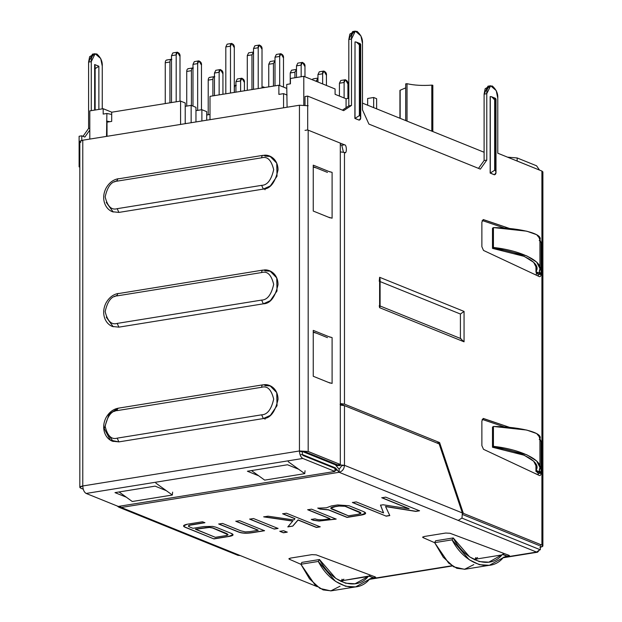 <?xml version="1.0" encoding="UTF-8"?>
<svg xmlns="http://www.w3.org/2000/svg" width="622" height="622" viewBox="0 0 622 622"><rect width="100%" height="100%" fill="white"/><g stroke="black" fill="none" stroke-linecap="round" stroke-linejoin="round"><path stroke-width="0.93" d="M234.37 88.044C234.486 86.023 235.124 85.128 236.267 85.377C235.124 85.128 234.486 86.023 234.37 88.044L234.37 92.414L234.37 88.044M234.292 85.533L235.932 85.292M212.887 79.367C213.012 77.346 213.641 76.452 214.792 76.693C213.641 76.452 213.012 77.346 212.887 79.367L208.207 80.129L212.887 79.367L212.887 95.881L212.887 79.367M209.544 77.377L214.458 76.615M210.112 77.455C208.961 77.206 208.331 78.1 208.207 80.129C208.331 78.1 208.961 77.206 210.112 77.455M191.413 70.69C191.537 68.669 192.167 67.775 193.318 68.016C192.167 67.775 191.537 68.669 191.413 70.69L186.732 71.444L191.413 70.69L191.413 105.476L191.413 70.69M188.069 68.7L192.983 67.938M188.637 68.778C187.486 68.529 186.857 69.423 186.732 71.444C186.857 69.423 187.486 68.529 188.637 68.778M169.938 62.013C170.055 59.984 170.692 59.098 171.843 59.339C170.692 59.098 170.055 59.984 169.938 62.013L165.258 62.768L169.938 62.013L169.938 102.817L169.938 62.013M166.595 60.023L171.501 59.261M167.162 60.093C166.012 59.852 165.374 60.746 165.258 62.768C165.374 60.746 166.012 59.852 167.162 60.093M210.003 96.348L278.881 85.222L286.726 88.394L278.881 85.222L210.003 96.348L210.003 119.681L210.003 96.348M206.706 111.657L206.706 120.209L206.706 111.657L201.886 109.705L195.961 110.662L201.886 109.705L201.886 120.987L201.886 109.705L206.706 111.657M210.003 114.471L206.706 115L210.003 114.471M195.961 107.318L195.961 121.943L195.961 107.318L191.148 105.367L185.224 106.323L191.148 105.367L191.148 122.721L191.148 105.367L195.961 107.318M185.224 102.972L185.224 123.677L185.224 102.972L180.574 101.098L180.574 124.431L180.574 101.098L185.224 102.972M111.696 112.217L180.574 101.098L111.696 112.217L111.696 121.399L111.696 112.217M107.015 122.153L111.696 121.399L107.015 122.153L107.015 136.311L107.015 122.153M283.562 107.8L283.562 93.642L278.881 94.404L278.881 85.222L278.881 94.404L283.562 93.642L283.562 107.8M177.519 52.186L172.838 52.94L171.501 55.685L176.189 54.93L177.519 52.186L179.991 56.47L179.991 101.192L179.991 56.47C180.668 52.652 175.513 50.569 176.189 54.93L176.189 101.806L176.189 54.93L171.501 55.685L171.501 102.56L171.501 55.685L174.969 55.125M185.224 123.397L186.064 123.545M198.993 60.863L194.313 61.617L192.983 64.369L197.664 63.607L198.993 60.863L201.466 65.147L201.466 109.775L201.466 65.147C202.142 61.337 196.987 59.253 197.664 63.607L197.664 110.389L197.664 63.607L192.983 64.369L192.983 106.105L192.983 64.369L196.443 63.809M220.476 69.54L215.795 70.302L214.458 73.046L219.138 72.284L220.476 69.54L222.94 73.824L222.94 94.256L222.94 73.824C223.617 70.014 218.462 67.93 219.138 72.284L219.138 94.871L219.138 72.284L214.458 73.046L214.458 95.625L214.458 73.046L217.925 72.486M241.95 78.216L237.27 78.978L235.932 81.723L240.613 80.969L241.95 78.216L244.423 82.501L244.423 90.789L244.423 82.501C245.091 78.691 239.936 76.607 240.613 80.969L240.613 91.403L240.613 80.969L235.932 81.723L235.932 92.157L235.932 81.723L239.4 81.163M264.708 87.508L262.398 87.881L263.425 86.901L264.708 87.508M165.258 103.571L165.258 62.768L165.258 103.571M186.732 106.082L186.732 71.444L186.732 106.082M208.207 114.759L208.207 80.129L208.207 114.759M287.084 95.065L283.562 93.642L287.084 95.065M231.819 43.416L227.139 44.17L225.809 46.922L230.49 46.16L231.819 43.416L234.292 47.7L234.292 92.421L234.292 47.7C234.968 43.89 229.813 41.806 230.49 46.16L230.49 93.036L230.49 46.16L225.809 46.922L225.809 93.79L225.809 46.922L229.269 46.362M253.302 52.093L248.613 52.854L247.284 55.599L251.964 54.837L253.527 52.085L251.964 54.837L251.964 89.568L251.964 54.837L247.284 55.599L247.284 90.322L247.284 55.599L250.752 55.039M274.776 60.769L270.096 61.531L268.758 64.276L273.439 63.522L275.01 60.762L273.439 63.522L273.439 86.1L273.439 63.522L268.758 64.276L268.758 86.855L268.758 64.276L272.226 63.716M296.251 69.454L291.57 70.208L290.233 72.953L294.914 72.199L296.484 69.439L294.914 72.199L294.914 77.758L294.914 72.199L290.233 72.953L290.233 83.869L290.233 72.953L293.701 72.393M317.959 78.123L316.388 81.412L316.388 80.876L315.447 81.031L316.388 80.876L317.959 78.123M317.725 78.131L313.045 78.885L312.112 79.678L315.113 80.891M259.545 45.009L254.864 45.771L253.527 48.516L258.208 47.762L259.545 45.009L262.017 49.293L262.017 87.943L262.017 49.293C262.694 45.484 257.531 43.4 258.208 47.762L258.208 88.557L258.208 47.762L253.527 48.516L253.527 89.319L253.527 48.516L256.995 47.956M281.02 53.694L276.339 54.448L275.01 57.193L279.69 56.439L281.02 53.694L283.492 57.978L283.492 87.088L283.492 57.978C284.168 54.161 279.014 52.077 279.69 56.439L279.69 85.548L279.69 56.439L275.01 57.193L275.01 85.852L275.01 57.193L278.469 56.633M302.502 62.371L297.814 63.125L296.484 65.87L301.165 65.116L302.502 62.371L304.967 66.655L304.967 76.794L304.967 66.655C305.643 62.838 300.488 60.754 301.165 65.116L301.165 76.747L301.165 65.116L296.484 65.87L296.484 77.501L296.484 65.87L299.952 65.31M323.976 71.048L319.296 71.802L317.959 74.547L322.639 73.793L323.976 71.048L326.441 75.332L326.441 85.471L326.441 75.332C327.118 71.514 321.963 69.431 322.639 73.793L322.639 83.931L322.639 73.793L317.959 74.547L317.959 82.042L317.959 74.547L321.426 73.987M345.451 79.725L340.77 80.479L339.433 83.224L344.114 82.469L345.451 79.725L347.923 84.009L347.923 98.463L347.923 84.009C348.6 80.191 343.437 78.108 344.114 82.469L344.114 97.965L344.114 82.469L339.433 83.224L339.433 96.076L339.433 83.224L342.901 82.664M376.621 108.834L376.621 98.688L373.666 97.499L373.666 107.637L373.666 97.499L367.649 98.47L367.649 105.204L367.649 98.47L373.666 97.499L376.621 98.688L376.621 108.834M432.617 85.463L432.71 131.499L432.71 85.214L431.8 85.128C422.532 85.797 414.275 85.323 407.029 83.706L407.029 121.119L407.029 83.706C414.275 85.323 422.532 85.797 431.8 85.128L432.71 85.214M103.182 114.075L106.883 113.476L111.696 114.425L106.883 113.476L103.182 114.075L103.182 108.718L89.801 110.879L89.801 139.087L89.801 110.879L103.182 108.718L103.182 114.075M335.087 94.319L346.073 98.758L348.818 98.315L346.073 98.758L335.087 94.319L335.087 88.962L303.8 76.319L290.427 78.481L290.427 83.838L286.726 84.436L290.427 83.838L290.427 78.481L303.8 76.319L303.8 105.001L303.8 76.319L335.087 88.962L335.087 94.319M362.486 103.12L484.103 152.266L362.486 103.12M536.319 273.392L536.319 275.188L536.319 273.392M540.331 544.452L540.331 549.794L461.928 518.11L540.331 549.794L540.331 544.452M337.225 469.991L334.955 469.074L337.225 469.991M286.726 84.436L287.084 107.233L286.726 84.436M106.525 136.389L106.883 113.476L106.525 136.389M534.881 473.389L538.24 474.749L534.881 473.389M108.383 121.935L106.525 121.181L108.383 121.935M109.814 121.702L106.883 121.127L109.814 121.702M346.073 107.692L346.073 98.758L346.073 107.692M405.699 87.873L400.156 90.237L400.156 118.343L400.156 90.237L405.699 87.873M431.8 131.125L431.8 85.128L431.8 131.125M405.699 120.582L405.699 83.853L407.029 83.706L405.738 83.916L405.738 120.598M111.805 112.201L103.182 108.718L111.805 112.201M118.281 506.432L334.955 471.445L302.828 458.461L86.155 493.448L118.281 506.432L86.155 493.448L302.828 458.461L334.955 471.445L334.955 468.382L302.828 455.405L334.955 468.382L334.955 471.445L118.281 506.432M114.984 492.624L155.111 486.14L166.292 490.657L155.111 486.14L114.984 492.624L126.32 497.196L114.984 492.624M247.4 471.235L287.519 464.758L298.708 469.276L287.519 464.758L247.4 471.235L258.729 475.814L247.4 471.235M83.216 489.172L80.806 488.192L83.216 489.172M340.304 464.463L340.304 143.2L340.304 464.463L337.629 464.891L305.503 451.914L337.629 464.891L340.304 464.463L308.178 451.479L340.304 464.463M308.178 130.146L308.178 451.479L299.446 450.973L299.446 105.235L308.178 105.74L299.446 105.235L82.773 140.222L299.446 105.235L299.446 450.973C299.656 454.752 300.784 457.248 302.828 458.461C300.784 457.248 299.656 454.752 299.446 450.973L82.773 485.969L299.446 450.973L301.134 451.658L299.446 450.973L308.178 451.479L308.178 130.146M313.247 211.052L313.247 165.157L330.158 171.991L313.247 165.157L313.247 211.052L330.158 217.887L313.247 211.052M313.247 376.271L313.247 330.375L330.158 337.21L313.247 330.375L313.247 376.271L330.158 383.105L313.247 376.271M327.483 172.418L313.247 166.673L327.483 172.418M327.483 337.645L313.247 331.891L327.483 337.645M80.806 142.454C79.103 141.575 79.764 140.829 82.773 140.222L82.773 485.969C82.99 489.739 84.118 492.235 86.155 493.448C84.118 492.235 82.99 489.739 82.773 485.969C79.764 486.575 79.103 487.314 80.806 488.192L79.826 487.329L82.773 485.969L82.773 140.222L79.826 141.591L79.826 487.329M263.331 270.166C267.639 268.797 277.847 272.195 278.042 284.619C275.188 297.254 270.29 303.66 263.331 303.824L118.888 327.149L117.193 323.409L261.644 300.084C267.336 299.944 271.347 294.711 273.68 284.371C271.347 274.784 267.336 270.842 261.644 272.545L117.193 295.87C111.501 296.01 107.489 301.242 105.157 311.583C107.489 321.17 111.501 325.112 117.193 323.409C111.501 325.112 107.489 321.17 105.157 311.583C107.489 301.242 111.501 296.01 117.193 295.87L261.644 272.545C261.745 270.741 262.313 269.948 263.331 270.166C262.313 269.948 261.745 270.741 261.644 272.545C267.336 270.842 271.347 274.784 273.68 284.371C271.347 294.711 267.336 299.944 261.644 300.084L263.331 303.824L270.36 300.651L277.023 290.94L276.736 277.894L269.855 270.858L262.826 270.103L118.888 293.498C117.861 293.281 117.301 294.066 117.193 295.87C117.301 294.066 117.861 293.281 118.888 293.498M263.331 384.909C262.313 384.691 261.745 385.477 261.644 387.281C267.336 385.578 271.347 389.52 273.68 399.106C271.347 409.447 267.336 414.68 261.644 414.82L263.331 418.559L270.36 415.387L277.023 405.676L276.736 392.63L269.855 385.593L262.826 384.839L118.382 408.164C113.126 409.105 108.959 412.355 105.88 417.922C103.501 422.843 103.058 427.726 104.566 432.578C106.074 436.792 108.671 439.668 112.364 441.2L118.888 441.884L117.193 438.145C111.501 439.847 107.489 435.905 105.157 426.319C107.489 415.986 111.501 410.745 117.193 410.606C117.301 408.809 117.861 408.016 118.888 408.234C117.861 408.016 117.301 408.809 117.193 410.606L261.644 387.281L117.193 410.606C111.501 410.745 107.489 415.986 105.157 426.319C107.489 435.905 111.501 439.847 117.193 438.145L261.644 414.82C267.336 414.68 271.347 409.447 273.68 399.106C271.347 389.52 267.336 385.578 261.644 387.281C261.745 385.477 262.313 384.691 263.331 384.909C267.639 383.533 277.847 386.938 278.042 399.355C275.188 411.997 270.29 418.396 263.331 418.559L118.888 441.884L110.374 440.158L104.208 428.558L109.122 414.042L117.869 408.436M263.331 155.43C267.639 154.062 277.847 157.459 278.042 169.884C275.188 182.518 270.29 188.925 263.331 189.088L118.888 212.413L117.193 208.673L261.644 185.348C267.336 185.208 271.347 179.968 273.68 169.635C271.347 160.048 267.336 156.106 261.644 157.809L117.193 181.134C111.501 181.274 107.489 186.507 105.157 196.847C107.489 206.434 111.501 210.376 117.193 208.673C111.501 210.376 107.489 206.434 105.157 196.847C107.489 186.507 111.501 181.274 117.193 181.134L261.644 157.809C261.745 156.005 262.313 155.212 263.331 155.43C262.313 155.212 261.745 156.005 261.644 157.809C267.336 156.106 271.347 160.048 273.68 169.635C271.347 179.968 267.336 185.208 261.644 185.348L263.331 189.088L270.36 185.908L277.023 176.205L276.736 163.158L269.855 156.122L262.826 155.368L118.888 178.755C117.861 178.537 117.301 179.33 117.193 181.134C117.301 179.33 117.861 178.537 118.888 178.755M270.687 385.974L265.026 385.586L270.687 385.974M302.517 451.541L305.503 451.914L302.517 451.541M118.382 408.164L118.888 408.234M117.193 438.145L118.888 441.884L263.331 418.559L261.644 414.82L117.193 438.145M113.22 441.503L106.245 431.87M114.526 411.383L117.247 409.89M265.026 419.244L264.933 418.202M118.382 293.428C113.126 294.369 108.959 297.619 105.88 303.186C103.501 308.108 103.058 312.99 104.566 317.834C106.074 322.056 108.671 324.933 112.364 326.464L118.888 327.149L263.331 303.824L261.644 300.084L117.193 323.409L118.888 327.149M113.22 326.768L106.245 317.134M114.526 296.647L117.247 295.155M265.026 270.85L270.687 271.231M118.382 178.693C113.126 179.634 108.959 182.884 105.88 188.45C103.501 193.372 103.058 198.255 104.566 203.099C106.074 207.32 108.671 210.197 112.364 211.721L118.888 212.413L263.331 189.088L261.644 185.348L117.193 208.673L118.888 212.413M113.22 212.032L106.245 202.391M114.526 181.912L117.247 180.419M265.026 156.114L270.687 156.495M265.026 189.772L264.933 188.73M458.22 520.42L339.122 472.292L121.243 507.474L317.407 586.74L121.243 507.474L118.872 507.225L117.169 505.981L121.243 507.474L119.859 506.176L121.243 507.474L339.122 472.292C342.349 471.383 344.129 469.058 344.471 465.31L341.797 465.738L339.122 469.237L339.122 472.292L536.561 552.072L458.22 520.42L462.006 518.017L462.333 512.932L439.163 443.914L462.333 512.932L462.006 518.017L458.22 520.42M369.67 579.02L451.984 565.732L369.67 579.02M503.423 557.421L536.561 552.072L539.585 549.91L537.563 552.204L503.423 557.421M343.849 579.168L341.47 580.824L369.196 575.988L374.265 578.04L374.265 576.555L374.265 578.04C375.805 577.729 376.116 577.348 375.19 576.905L316.233 554.863L311.933 554.637L290.342 558.121L289.3 559.209L289.3 558.393L289.3 559.209L300.916 564.302L289.3 559.209L290.342 558.121L311.933 554.637L316.233 554.863L375.19 576.905C376.116 577.348 375.805 577.729 374.265 578.04L370.02 578.724L374.265 578.04L372.586 577.768L369.437 579.261L355.613 586.896L345.63 586.274L335.468 581.321L318.285 561.448L319.49 559.536L301.872 562.381L300.9 564.255L318.285 561.448L300.9 564.255L314.856 584.657L323.113 589.913L331.223 590.838L355.613 586.896M473.824 564.597L464.517 569.301L453.765 566.852L443.276 557.242L434.646 542.656L435.625 540.782L453.236 537.937L469.61 556.877L479.29 561.596L488.806 562.179L502.421 554.474L508.018 556.441L508.018 554.956L508.018 556.441C509.558 556.13 509.861 555.749 508.936 555.306L449.978 533.264L445.679 533.038L424.087 536.522L423.046 537.61L423.046 536.802L423.046 537.61L434.661 542.703L423.046 537.61L424.087 536.522L445.679 533.038L449.978 533.264L508.936 555.306C509.861 555.749 509.558 556.13 508.018 556.441L503.766 557.125L508.018 556.441L506.331 556.169L503.182 557.662L489.358 565.297L479.375 564.683L469.221 559.722L452.031 539.849L453.236 537.937L435.625 540.782L434.646 542.656L452.031 539.849L434.646 542.656L448.61 563.058L456.859 568.314L464.968 569.239L489.358 565.297M389.792 515.576L386.246 516.174L352.425 502.514L356.227 501.9L383.541 512.932L380.516 505.188L383.121 504.769L409.066 508.796L381.784 497.771L385.71 497.141L419.531 510.802L415.807 511.408L385.586 506.603L389.792 515.576L385.586 506.603L415.807 511.408L419.531 510.802L385.71 497.141L381.784 497.771L409.066 508.796L383.121 504.769L380.516 505.188L383.541 512.932L356.227 501.9L352.425 502.514L386.246 516.174L352.425 502.358L386.246 516.174L389.792 515.576M347.053 517.411L328.494 509.908L320.221 509.115L317.819 508.143L326.41 507.809L331.293 505.966L337.707 504.932L348.958 505.717L363.388 511.548C367.167 513.072 366.171 514.308 360.402 515.249L347.053 517.411L360.402 515.249L365.635 513.22L363.388 511.548L348.958 505.717L337.707 504.932L331.293 505.966L326.41 507.809L317.819 508.143L320.221 509.115L317.819 507.995L320.221 509.115L328.494 509.908L347.053 517.411M336.152 519.106L319.133 521.042L313.402 520.295L311.288 519.44L315.051 518.834C317.795 519.945 321.683 520.085 326.721 519.269L329.948 518.748L307.727 509.776L311.536 509.161L336.152 519.106L311.536 509.161L307.727 509.776L329.948 518.748L326.721 519.269C321.683 520.085 317.795 519.945 315.051 518.834L311.288 519.44L313.402 520.295L311.288 519.292L313.402 520.295L319.133 521.042L336.152 519.106M298.07 520.039L292.783 526.111L287.823 526.912L292.729 521.112L263.744 516.882L268.043 516.182L293.887 519.961L294.937 518.771L282.676 513.819L286.439 513.212L320.182 526.85L316.419 527.456L298.07 520.039L316.419 527.456L320.182 526.85L286.439 513.212L282.676 513.819L294.937 518.771L293.887 519.961L268.043 516.182L263.744 516.882L292.729 521.112L287.823 526.912L292.783 526.111L287.823 526.764L292.783 526.111L298.07 520.039M287.232 532.168L283.422 532.782L279.846 531.336L283.648 530.721L287.232 532.168L283.648 530.721L279.846 531.336L283.422 532.782L279.846 531.18L283.422 532.782L287.232 532.168M278.057 528.459L274.248 529.073L249.686 519.145L253.488 518.53L278.057 528.459L253.488 518.53L249.686 519.145L274.248 529.073L249.686 518.997L274.248 529.073L278.057 528.459M239.672 520.692L264.529 530.737L252.703 532.642C246.654 533.614 241.88 533.388 238.366 531.973L218.742 524.043L222.544 523.429L240.784 530.799L245.216 531.888L249.951 531.623L258.138 530.302L235.816 521.283L239.672 520.692L235.816 521.283L258.138 530.302L249.951 531.623L245.216 531.888L240.784 530.799L222.544 523.429L218.742 524.043L238.366 531.973C241.88 533.388 246.654 533.614 252.703 532.642L264.529 530.737L239.672 520.692M215.958 527.199L231.011 533.279C234.377 534.64 233.584 535.721 228.639 536.529L213.921 538.909L185.037 527.238C182.51 526.049 183.249 525.046 187.269 524.229L202.523 521.765L204.902 522.729L189.197 525.341C187.945 525.792 188.155 526.36 189.819 527.044L192.96 528.311L203.791 526.562L212.654 526.399L215.958 527.199L212.654 526.399L203.791 526.562L192.96 528.311L189.819 527.044L188.388 525.987L189.197 525.341L204.902 522.729L202.523 521.765L187.269 524.229L183.56 525.987L185.037 527.238L213.921 538.909L185.037 527.238L183.568 525.909L185.037 527.083L213.921 538.909L228.639 536.529L233.056 534.796L231.011 533.279L215.958 527.199M301.134 451.658L302.339 451.463L335.413 464.828L302.339 451.463L302.339 454.526L300.107 454.884L302.339 454.526L335.413 467.892L302.339 454.526L302.339 451.463L301.134 451.658M334.208 468.086L335.413 467.892L339.122 472.292L339.122 469.237L341.797 465.738L344.471 465.31L462.333 512.932L344.471 465.31C344.129 469.058 342.349 471.383 339.122 472.292L337.264 470.092L334.955 470.465L337.264 470.092L335.413 467.892L334.208 468.086M501.977 554.902L475.216 559.225L474.687 559.862L475.216 559.225L501.977 554.902C489.934 569.876 465.318 561.316 453.236 537.937L452.031 539.849C464.712 564.387 490.54 573.375 503.182 557.662L508.018 556.441L502.941 554.396L504.154 553.51L502.421 554.474L508.018 556.441L502.421 554.474L501.977 554.902M475.573 558.813L475.216 559.225L475.573 558.813M477.595 557.569L475.053 558.898M340.078 586.196L330.772 590.9L320.019 588.451L309.531 578.833L300.9 564.255L301.872 562.381L319.49 559.536L318.285 561.448C330.966 585.986 356.795 594.974 369.437 579.261L374.265 578.04L369.196 575.988L370.401 575.109L368.224 576.501L341.47 580.824L340.942 581.461L341.828 580.412L341.307 580.497M319.49 559.536L335.864 578.468L345.544 583.187L355.053 583.778L368.224 576.501C356.181 591.475 331.573 582.907 319.49 559.536M490.634 85.766L487.959 86.194L484.103 94.132L484.103 160.523L478.512 168.375L484.103 160.523L484.103 94.132L486.777 93.697L490.634 85.766L496.224 90.594L497.771 98.136L497.771 153.214L497.771 98.136C498.082 93.564 496.247 89.506 492.274 85.976C488.301 86.295 486.466 88.868 486.777 93.697L486.777 160.095L480.355 169.122L368.916 124.089L362.486 109.869L362.486 43.478C362.797 38.898 360.97 34.848 356.989 31.31C353.016 31.629 351.181 34.202 351.492 39.031L351.492 105.429L343.678 110.638L307.688 96.099L307.688 129.951L344.471 144.809C346.975 144.467 346.975 154.831 344.471 152.46L344.471 404.113L439.591 442.553L463.351 513.344L541.91 545.09L541.91 171.05L497.771 153.214L541.91 171.05L541.91 172.776M538.248 275.826L538.248 274.613L538.248 275.826M359.104 120.132L354.874 118.421L355.014 41.907L354.874 118.421L359.236 120.108L354.874 118.421L355.014 41.907L355.014 118.398L359.104 120.132M494.521 98.284L495.998 99.022L495.509 100.228L495.509 170.599L495.998 172.667L494.389 174.79L490.159 173.087L490.159 96.597L490.159 173.087L494.521 174.774L490.159 173.087L490.291 96.573L491.652 96.768L494.661 99.885L494.661 170.257L495.509 170.599L495.509 100.228L494.661 99.885L495.509 100.228L495.532 98.338L491.652 96.768M483.504 418.505L481.871 420.907L481.871 445.593L483.504 449.309L539.313 475.465C540.362 475.744 540.946 474.967 541.062 473.117L541.062 441.216L539.935 440.757L541.062 441.216L539.313 437.445L541.062 441.216L541.062 473.117C540.946 474.967 540.362 475.744 539.313 475.465L483.504 449.309L481.871 445.593L481.871 420.907L483.504 418.505L509.861 427.454L483.061 418.466M379.241 305.713L379.614 307.688L464.059 341.812L460.412 338.508L460.412 314.032L464.059 311.412L379.614 277.288L464.059 311.412L464.059 341.812L379.614 307.688L379.614 277.288L379.614 307.688L380.104 306.49L380.104 279.356L379.614 277.288L379.241 281.237M483.504 219.628L481.871 222.023L481.871 246.716L483.504 250.433L539.313 276.588C540.362 276.868 540.946 276.09 541.062 274.24L541.062 242.339L539.935 241.88L541.062 242.339L539.313 238.568L541.062 242.339L541.062 274.24C540.946 276.09 540.362 276.868 539.313 276.588L483.504 250.433L481.871 246.716L481.871 222.023L483.504 219.628L509.861 228.577L483.061 219.582M539.235 545.525L462.55 514.534L539.235 545.525M539.935 547.321C542.952 546.715 543.605 545.968 541.91 545.09L463.351 513.344L439.591 442.553L436.924 443.004L341.797 404.549L436.916 442.988L439.591 442.553L344.471 404.113L340.304 403.554L344.471 404.113L344.471 152.46L345.101 152.538M344.471 152.46L340.304 151.892L344.471 152.46C346.975 154.831 346.975 144.467 344.471 144.809L341.797 145.245L343.422 152.165L341.797 145.245L340.304 144.638L341.797 145.245L344.471 144.809L307.688 129.951L307.688 96.099L343.678 110.638L351.492 105.429L351.492 39.031L355.349 31.1L360.939 35.928L362.486 43.478L362.486 109.869L368.916 124.089L480.355 169.122L486.777 160.095L486.777 93.697L484.103 94.132L485.144 88.728L489.351 86.318M305.013 105.087L305.013 96.527L307.688 96.099L305.013 96.527L305.013 105.087M355.349 31.1L352.674 31.535L348.818 39.466L348.818 105.857L342.411 110.133L348.818 105.857L348.818 39.466L349.859 34.062L354.066 31.652M538.178 474.936L538.388 473.552L538.178 474.936M504.621 427.011L482.136 419.376L504.621 427.011M538.178 276.059L538.388 274.675L538.178 276.059M504.621 228.134L482.136 220.499L504.621 228.134M79.826 167.147L79.111 166.859L79.111 136.265L79.111 166.859L79.826 167.147M95.127 53.71L92.453 54.137L88.596 62.076L91.271 61.64L91.271 110.646L91.271 61.64L95.127 53.71L100.71 58.538L102.257 66.08L102.257 108.866L102.257 66.08C102.576 61.508 100.741 57.449 96.768 53.92C92.787 54.238 90.952 56.812 91.271 61.64L88.596 62.076L88.596 128.466L89.801 128.272L88.596 128.466L83.006 136.327L88.596 128.466L88.596 62.076L89.63 56.672L93.844 54.262M89.801 130.091L84.841 137.065L81.785 135.829L81.785 140.424L81.785 135.829L79.111 136.265L81.785 135.829L84.841 137.065L89.801 130.091M95.143 110.016L95.143 66.608L94.653 64.54L94.653 110.094L94.653 64.54L98.875 66.243L98.875 109.418L98.875 66.243L94.513 69.058L98.875 66.243L94.653 64.54L94.653 68.163M463.351 513.344L462.441 513.492L463.351 513.344M79.826 166.743L79.111 166.859L79.826 166.743M484.103 160.523L486.777 160.095L484.103 160.523M348.818 39.466L351.492 39.031L348.818 39.466M348.818 105.857L351.492 105.429L348.818 105.857M305.013 130.379L307.688 129.951L305.013 130.379M340.102 404.37L341.797 404.549L340.102 404.37M542.889 545.953L542.889 171.913L541.91 171.05L541.91 545.09L542.889 545.953L540.331 547.251M460.412 314.032L380.104 281.579L460.412 314.032L460.412 338.508L464.059 341.812L464.059 311.412L460.412 314.032M341.952 579.961L341.952 579.206L341.952 579.961M475.698 558.362L475.698 557.607L475.698 558.362M539.313 276.588L539.873 276.681M539.134 272.374L541.062 274.24L538.388 274.675L541.062 274.24L535.985 272.187L538.388 274.675L535.985 272.187L536.77 268.463L533.676 262.328L524.206 256.373L492.492 248.372L493.425 247.47L493.425 227.582L492.492 228.227L492.492 248.372L492.492 228.227L493.425 227.582L493.425 247.47L526.741 255.867L536.685 262.126L539.935 268.572L539.235 271.519C545.533 262.772 522.278 250.565 493.425 247.47L492.492 248.372C519.961 251.319 542.104 262.943 536.102 271.27L536.102 265.617L535.985 272.187L541.062 274.24L535.985 271.581L541.062 274.24L539.235 271.519M539.313 475.465L539.873 475.558M539.134 471.251L541.062 473.117L538.388 473.552L541.062 473.117L535.985 471.064L538.388 473.552L535.985 471.064L536.102 464.494L536.102 470.146L536.77 467.34L533.676 461.205L524.206 455.25L492.492 447.249L493.425 446.347L493.425 426.459L492.492 427.104L492.492 447.249L492.492 427.104L493.425 426.459L493.425 446.347L526.741 454.744L536.685 461.003L539.935 467.449L539.235 470.395C545.533 461.648 522.278 449.442 493.425 446.347L492.492 447.249C519.961 450.196 542.104 461.819 536.102 470.146L541.062 473.117L539.235 470.395M288.872 558.805L289.3 559.209M375.742 577.356L375.19 576.905M509.488 555.757L508.936 555.306M422.618 537.206L423.046 537.61M237.899 555.322L240.349 555.601L237.899 555.322M344.471 405.645L344.471 465.31L338.181 464.805L344.471 465.31L344.471 405.645L439.163 443.914L344.471 405.645L340.304 405.085L344.471 405.645M536.561 165.794L517.146 157.949L517.146 161.005L536.809 168.99L516.524 160.787L517.146 161.005L517.146 157.949L536.561 165.794L539.499 170.07L536.561 165.794M507.521 157.156L517.146 157.949L507.521 157.156M337.349 464.782L334.333 464.237L302.339 451.315L334.333 464.237L337.349 464.782M336.541 465.559L340.102 465.567M334.333 463.561L334.333 464.237L334.333 463.561M374.265 578.04L368.667 576.073L374.265 578.04M541.062 441.216L539.935 440.796L541.062 441.216M539.935 467.449L539.935 437.585L536.685 433.573L526.741 430.059L493.425 426.459C522.278 426.847 545.533 433.487 539.235 439.544M535.939 464.16L535.939 471.39L541.062 473.117L535.985 470.465L535.985 471.064M539.935 268.572L539.935 238.708L536.685 234.696L526.741 231.182L493.425 227.582C522.278 227.971 545.533 234.611 539.235 240.667M541.062 242.339L539.935 241.919L541.062 242.339M535.939 265.275L535.985 272.187M494.661 99.885C493.471 97.654 492.018 96.55 490.291 96.573L490.291 173.064L494.661 170.257L494.661 99.885M494.521 174.774C496.029 174.277 496.356 172.885 495.509 170.599L494.661 170.257L490.291 173.064L494.521 174.774M360.224 115.933L360.224 45.562L359.376 45.219L359.376 115.591L360.224 115.933L359.376 115.591L355.014 118.398L359.376 115.591L359.376 45.219C358.186 42.988 356.733 41.884 355.014 41.907L356.375 42.102L360.224 45.562L360.224 115.933L360.713 118.001L359.236 120.108C360.744 119.611 361.071 118.219 360.224 115.933M359.236 43.618L360.713 44.356L360.224 45.562L360.247 43.672L356.375 42.102M339.122 469.237L335.413 464.828L339.122 469.237M288.243 461.711L304.749 473.645L305.044 470.753L304.749 473.645L288.243 461.711M264.677 480.122L251.482 470.582L264.677 480.122L304.749 473.645L264.677 480.122M155.834 483.092L172.341 495.026L172.628 492.134L172.341 495.026L155.834 483.092M132.268 501.503L119.074 491.963L132.268 501.503L172.341 495.026L132.268 501.503M313.247 332.296L316.551 333.221L313.247 332.296M328.813 336.665L332.094 337.59L328.813 336.665M332.094 383.424L328.315 382.359L332.094 383.424L332.094 337.59L332.094 383.424M313.247 167.077L316.551 168.002L313.247 167.077M328.813 171.447L332.094 172.364L328.813 171.447M332.094 218.198L328.315 217.14L332.094 218.198L332.094 172.364L332.094 218.198M383.541 512.785L380.516 505.033L383.541 512.785M409.066 508.648L381.784 497.616L409.066 508.648M419.531 510.654L415.807 511.408L385.586 506.448L415.807 511.253L419.531 510.654M389.792 515.42L386.246 516.027L389.792 515.42M365.627 513.15L360.402 515.102L347.053 517.255L328.494 509.76L320.221 508.967L328.494 509.76L347.053 517.255L360.402 515.102L365.627 513.15M348.452 515.825L330.795 508.244L335.079 506.705L339.052 506.059L345.023 506.277L360.97 513.158L358.163 514.254L348.452 515.825L358.163 514.254C361.304 513.749 361.81 513.057 359.664 512.194L345.023 506.277L339.052 506.059L335.079 506.705C330.702 507.412 329.676 508.236 332.008 509.177L348.452 515.825M332.008 509.029C329.676 508.088 330.702 507.257 335.079 506.549L339.052 505.911L345.023 506.129L359.664 512.038L360.954 513.08L359.664 512.038L345.023 506.129L339.052 505.911L335.079 506.549L330.803 508.166M329.948 518.6L307.727 509.62L329.948 518.6M336.152 518.958L319.133 520.894L313.402 520.147L319.133 520.894L336.152 518.958M292.729 520.956L263.744 516.726L292.729 520.956M294.937 518.624L282.676 513.671L294.937 518.624M320.182 526.694L316.419 527.456L298.07 519.891L292.783 525.963L298.07 519.891L316.419 527.301L320.182 526.694M287.232 532.012L283.422 532.626L287.232 532.012M278.057 528.311L274.248 528.925L278.057 528.311M264.529 530.582L252.703 532.494C246.654 533.466 241.88 533.241 238.366 531.818L218.742 523.887L238.366 531.818C241.88 533.241 246.654 533.466 252.703 532.494L264.529 530.582M258.138 530.154L235.816 521.135L258.138 530.154M189.197 525.186L204.902 522.573L190.184 524.952L188.404 525.909M215.36 537.315L195.448 529.112L205.454 527.65L209.396 527.44L212.677 528.024L228.017 534.679L225.615 535.659L215.36 537.315L225.615 535.659C228.468 535.2 228.779 534.523 226.556 533.629L212.677 528.024L209.396 527.44L195.448 529.268L215.36 537.315M228.01 534.601L226.556 533.474L212.677 527.868L209.396 527.293L195.448 529.112L209.396 527.293L212.677 527.868L226.556 533.474L228.01 534.601M233.048 534.718L228.639 536.374L213.921 538.753L228.639 536.374L233.048 534.718M186.133 123.529L185.224 123.164M262.017 87.127L263.425 86.901M432.834 85.323L432.834 131.545M399.938 90.377L399.938 118.25M379.638 305.799L461.05 338.695M537.563 552.204L503.074 557.771M452.334 565.966L369.328 579.37M118.872 507.225L237.977 555.353M495.998 99.022L495.998 172.667M360.713 118.001L360.713 44.356"/></g></svg>
